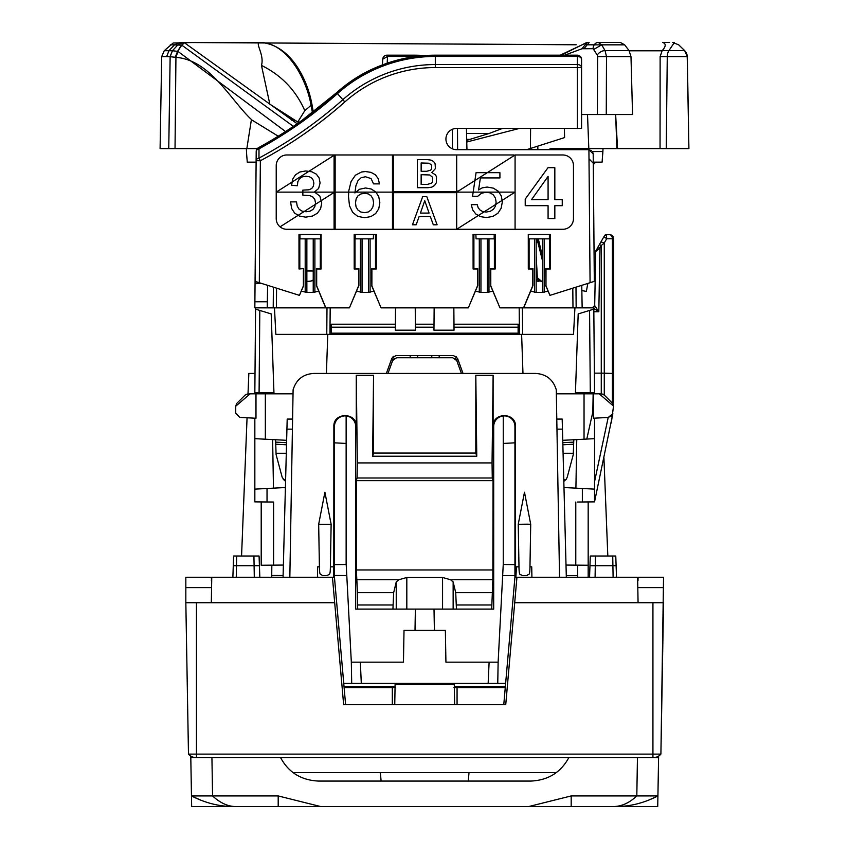 <?xml version="1.0" encoding="UTF-8"?>
<svg xmlns="http://www.w3.org/2000/svg" width="849" height="849" viewBox="0 0 849 849"><rect width="100%" height="100%" fill="white"/><g stroke="black" fill="none" stroke-linecap="round" stroke-linejoin="round"><path stroke-width="1.27" d="M273.474 488.154L272.625 439.57M575.909 488.154L576.758 439.57M285.402 487.528L254.838 489.13L254.838 418.186L255.995 418.249L255.995 393.83L293.032 393.83M577.649 502.024L594.544 501.876L612.861 413.707L608.192 417.475L594.544 481.691L594.544 501.876L594.544 489.13L563.98 487.528M267.032 488.493L267.032 501.982L254.838 501.876L254.838 489.13L254.838 501.876M273.187 502.035L267.032 501.982M273.601 502.046L273.601 565.147M582.074 565.201L588.177 565.254L588.177 501.929L582.35 501.982L582.35 488.493M505.633 683.403L497.758 683.403L498.13 662.178L503.245 564.511L514.929 564.617L503.245 564.511L503.245 415.946M566.283 575.59L577.67 575.601L577.585 565.158L566.007 565.063L575.781 565.147L575.781 502.046M283.375 565.063L261.205 565.254L261.205 501.929M334.453 564.617L346.201 564.511L351.327 662.178L403.455 662.178L404.018 630.329L445.364 630.329L445.927 662.178L489.109 662.178L488.154 683.403L351.698 683.403L351.327 662.178M461.421 373.433L456.72 360.528L452.729 357.737L439.188 357.737L439.188 355.614M410.194 355.614L410.194 357.737L396.642 357.737L452.729 357.737M396.642 357.737L392.652 360.528L387.961 373.433M346.137 564.511L346.137 415.946M498.13 662.178L489.109 662.178M434.009 609.094L434.38 630.329M415.373 609.094L415.002 630.329M261.534 501.939L266.045 501.971M577.553 393.83L577.575 392.769L577.553 393.83M562.738 440.323L584.038 439.209L584.038 393.83L593.515 393.83L593.515 418.217L608.871 417.432M394.127 358.565L392.96 359.859L391.293 359.859L391.824 358.405L386.359 373.433M431.759 355.614L431.759 357.737L417.623 357.737L417.623 355.614M455.255 358.565L456.422 359.859M602.896 394.148A4.245 4.245 0 0 1 604.276 395.072A4.245 4.245 0 0 0 602.896 394.148L599.214 393.83L613.519 406.098L612.405 403.201L604.276 395.072L612.405 403.201L613.551 405.313L613.647 400.824L613.551 405.313A4.245 4.245 0 0 0 612.405 403.201L604.276 395.072L601.272 393.83L601.272 373.157L604.276 373.189L604.276 395.072L612.405 403.201A4.245 4.245 0 0 1 613.551 405.313M594.544 489.13L594.565 418.186L593.387 418.249L593.387 393.83M611.333 422.898L613.519 406.098M599.214 393.83L593.515 393.83M610.993 416.742L612.203 415.522M577.681 577.246L577.585 565.158L588.177 565.254L588.177 577.246L588.177 565.254M360.347 662.178L361.303 683.403M271.733 575.495L283.099 575.505M334.453 575.516L346.785 575.526M351.698 683.403L343.749 683.403M261.205 565.254L261.205 512.637M271.829 565.158L271.722 577.246M502.672 575.569L514.929 575.58M497.758 683.403L488.154 683.403M604.541 235.661L606.388 234.6A2.123 2.123 0 0 0 604.541 235.661L600.943 241.901L604.276 242.931L601.272 245.51L599.436 244.501L603.342 237.741A2.123 0.987 -150 0 1 604.806 237.571A2.123 0.987 -150 0 1 606.685 238.76L606.388 234.6L609.402 234.6A4.245 4.245 0 0 1 613.647 238.845L613.647 400.824M592.963 307.847L582.138 307.614M595.711 251.548L594.693 305.523L592.57 307.614L594.13 306.913M593.833 311.742L598.821 311.742L593.801 308.389M596.094 250.285L595.627 251.633L599.935 247.823L598.821 311.742L594.693 305.523L592.56 307.614L594.183 306.86M599.436 244.501L598.099 246.826L599.935 247.823L601.272 245.51L601.272 373.157L594.374 373.157M593.143 393.83L592.825 411.977L586.786 439.06M595.627 251.633L598.099 246.826M600.943 241.901L604.276 242.931L604.276 373.189L613.647 373.475M606.388 234.6L609.402 234.6A4.245 4.245 0 0 1 613.647 238.845L612.405 238.76L612.405 403.201L604.276 395.072M246.051 394.361L250.168 393.83L235.735 406.204L244.491 398.69M250.168 393.83L255.995 393.83M236.542 403.71L235.735 406.204L235.735 413.155L239.758 417.4L255.867 418.239L255.867 393.83M245.106 395.072L236.977 403.201L245.106 395.072L248.11 393.83M286.644 440.323L265.344 439.209L265.344 393.83M334.453 442.828L346.137 443.443M514.929 442.828L503.245 443.443M584.038 393.83L556.339 393.83M577.553 439.549L594.544 438.657L594.544 418.186M254.838 438.657L271.829 439.549M463.023 373.433L457.558 358.405L453.568 355.614L395.814 355.614L391.824 358.405L393.374 356.389M255.56 309.853L254.838 392.769L259.083 392.769L259.805 310.437L271.192 313.918L273.951 392.769L254.838 392.769L255.57 309.142L259.805 310.437L255.57 309.142L255.581 307.847L274.46 307.847L275.851 334.379L327.767 334.379L326.409 373.433M273.951 392.769L273.983 393.83M275.585 439.75L276.105 454.608L282.165 477.223L284.542 480.704M522.973 373.433L521.615 334.379L327.767 334.379M521.615 334.379L573.531 334.379L574.922 307.847L593.801 307.847L594.544 392.769L590.299 392.769L589.577 310.437L593.812 309.142L578.19 313.918L575.399 393.83M573.797 439.75L573.277 454.608L567.217 477.223L566.113 479.452L563.768 479.452M456.412 359.859L458.078 359.859L456.009 356.389M255.4 328.351L255.347 334.379L255.4 328.351M298.975 234.451L321.102 234.451L299.421 234.6L299.421 268.571L303.666 268.571L299.007 268.984L298.975 234.451L320.657 234.6L320.657 268.571L316.412 268.571L316.412 285.551L325.698 307.847L274.46 307.847M574.922 307.847L499.944 307.847L490.786 285.848L490.786 268.984L495.179 268.984L495.2 234.451L473.073 234.451L473.105 268.984L477.488 268.984L477.499 285.848L468.34 307.847L381.042 307.847L371.883 285.848L371.894 268.984L376.277 268.984L376.298 234.451L354.182 234.451L354.203 268.984L358.596 268.984L358.596 285.848L349.438 307.847L325.846 307.847L316.688 285.848L316.688 268.984L321.081 268.984L321.102 234.451M575.431 392.769L594.544 392.769M301.342 291.154L306.754 292.364L313.345 292.364L318.746 291.165M273.399 287.153L273.219 307.847M286.304 453.281L276.063 453.281M275.745 444.218L286.527 444.791M326.992 307.847L326.769 334.379L329.953 334.379L330.187 307.847M522.379 307.847L522.613 334.379L522.379 307.847M519.195 307.847L519.429 334.379L522.613 334.379M575.983 287.153L576.163 307.847M548.04 291.154L542.628 292.364L536.037 292.364L530.636 291.165M562.855 444.791L573.637 444.218M573.319 453.281L563.078 453.281M373.953 291.165L368.551 292.364L361.961 292.364L356.538 291.154M492.844 291.154L487.422 292.364L480.831 292.364L475.429 291.165M563.821 481.319L564.84 480.704M563.81 481.319L566.113 479.452M395.538 307.847L395.347 330.176L415.426 330.176L415.235 307.847M457.611 149.668L457.484 128.432M452.453 148.851L452.284 129.324M434.147 307.847L433.956 330.176L454.035 330.176L453.844 307.847M466.95 149.668L466.43 128.432M454.013 327.194L518.113 327.194L518.113 333.169L331.269 333.169L331.269 324.201L395.401 324.201M518.113 327.194L518.113 324.201L453.982 324.201M331.269 333.169L331.269 334.379M518.113 333.169L518.113 334.379M515.078 154.974L515.078 229.283L456.688 229.283L456.688 192.129L514.016 192.129L514.016 192.808L456.688 229.283L515.078 192.129L515.078 154.974L562.845 154.974A10.613 10.613 0 0 1 573.468 165.597L573.468 218.671A10.613 10.613 0 0 1 562.845 229.283L515.078 229.283L515.078 192.129L456.688 192.129L456.688 154.974L456.688 191.067L458.364 191.067L514.016 155.654L514.016 154.974L393.002 154.974L393.002 229.283L456.688 229.283L456.688 192.129L515.078 154.974M334.082 154.974L335.143 154.974L335.143 229.283L334.082 229.283L334.082 154.974M392.471 154.974L393.533 154.974L393.533 191.598L456.688 191.598L456.688 192.659L393.533 192.659L393.533 229.283L392.471 229.283L392.471 154.974M379.45 183.872L378.229 178.661L375.407 174.809L371.034 172.368L365.388 171.53L361.6 171.986L355.423 175.202L351.062 181.559L348.748 190.94L348.493 196.65L349.512 205.776L352.664 212.399L357.737 216.378L364.677 217.726L370.907 216.569L375.661 213.555L378.75 208.801L379.843 202.762L378.75 196.65L375.789 191.97L371.236 189.009L365.579 187.979L359.477 189.263L354.914 192.925L355.88 185.857L357.928 180.784L361.08 177.77L365.452 176.741L371.098 178.598L373.549 183.872L379.45 183.872M373.613 202.826L372.902 206.869L371.098 209.958L368.211 212.006L364.614 212.653L360.825 212.006L357.928 210.021L356.071 206.933L355.487 202.89L356.134 198.899L357.928 195.886L360.889 193.954L364.868 193.254L368.339 193.954L371.098 195.822L372.902 198.836L373.613 202.826M290.591 201.871L291.621 208.483L294.645 213.11L299.4 216.06L305.693 217.153L312.368 216.06L317.388 213.237L320.593 208.737L321.75 202.953L319.829 196.087L314.427 191.97L318.608 188.499L320.084 182.981L319.118 177.972L316.359 174.172L311.859 171.795L305.693 170.967L299.909 171.997L295.473 174.82L292.587 179.319L291.621 185.294L297.341 185.74L297.85 181.633L299.527 178.672L302.223 176.879L306.011 176.231L309.354 176.751L311.795 178.099L313.27 180.285L313.854 183.235L313.27 186.387L311.732 188.499L309.036 189.783L302.86 190.112L302.86 195.185L310.055 195.631L313.079 197.18L314.873 199.685L315.52 202.953L314.809 206.689L312.952 209.448L309.991 211.178L306.075 211.762L302.032 211.114L299.071 209.194L297.214 206.105L296.503 201.871L290.591 201.871M471.259 204.662L472.681 209.926L475.822 214.033L480.449 216.612L486.36 217.567L492.844 216.41L497.928 213.269L501.133 208.26L502.353 201.829L501.26 195.854L498.183 191.163L493.365 188.149L487.135 187.056L482.317 187.82L478.581 189.943L480.385 177.929L499.912 177.929L499.912 172.665L476.077 172.665L472.543 196.31L477.69 196.31L481.415 193.285L486.169 192.192L490.276 192.903L493.428 194.952L495.423 198.104L496.124 202.147L495.423 206.201L493.365 209.342L490.213 211.337L486.169 212.048L482.763 211.592L480.131 210.117L478.199 207.803L477.234 204.662L471.259 204.662M548.083 218.586L554.832 218.586L554.832 205.691L562.25 205.691L562.25 199.695L554.832 199.695L554.832 167.688L548.008 167.688L525.223 199.09L525.223 205.691L548.083 205.691L548.083 218.586M531.516 199.695L548.083 176.38L548.083 199.695L531.516 199.695M431.833 172.538L435.399 168.611L435.113 163.634L433.531 161.448L430.984 160.111L427.418 159.623L417.421 159.623L417.421 187.714L427.992 187.714L431.759 187.151L434.55 185.485L436.29 182.853L436.535 176.91L435.558 174.926L431.833 172.538M426.654 171.286L421.146 171.286L421.146 162.987L429.159 163.231L431.632 165.205L431.589 168.93L430.623 170.225L426.654 171.286M427.546 184.35L421.146 184.35L421.146 174.682L429.732 174.968L432.64 177.271L432.64 181.601L431.632 183.14L427.546 184.35M412.444 224.783L416.169 224.783L419.119 216.527L430.337 216.527L433.287 224.783L437.097 224.783L426.814 196.66L422.685 196.66L412.444 224.783M420.414 213.088L424.744 200.704L429.085 213.088L420.414 213.088M334.612 154.974L334.612 192.129L276.222 192.129L334.612 154.974L276.222 192.129L276.222 165.597A10.613 10.613 0 0 1 286.845 154.974L334.612 154.974L334.612 192.129L280.064 226.842A10.613 10.613 0 0 0 286.845 229.283L334.612 229.283L334.612 192.129L280.064 226.842A10.613 10.613 0 0 1 276.222 218.671L276.222 192.129L334.612 192.129L334.612 229.283L393.002 229.283L393.002 192.129L334.612 192.129L393.002 192.129L393.002 154.974L334.612 154.974M577.331 55.185A4.245 4.245 0 0 1 581.576 59.43A4.245 3.003 0 0 0 577.331 56.437L577.331 64.556L435.304 64.556L435.304 56.437L577.331 56.437L577.331 55.185L435.304 55.185A148.617 148.617 0 0 0 336.618 92.69C363.085 68.865 395.974 56.363 435.304 55.185L435.304 56.437A147.376 147.376 0 0 0 337.446 93.613L336.618 92.69L302.117 120.25M513.709 55.185L514.876 55.185M581.576 59.43L581.576 67.559L577.331 67.559L577.331 128.432L456.539 128.432A10.613 10.613 0 0 0 445.927 139.056A10.613 10.613 0 0 0 456.539 149.668L588.951 149.668L593.196 153.881L593.281 163.284L589.312 159.113M577.331 128.432L581.576 128.432L581.576 67.559A4.245 3.003 180 0 0 577.331 64.556L577.331 67.559L435.304 67.559A136.243 136.243 0 0 0 344.832 101.944A437.002 437.002 0 0 1 260.367 160.748L258.956 158.094A433.998 433.998 0 0 0 342.837 99.694L344.832 101.944M256.186 153.881L255.071 281.38L299.432 295.367L303.401 285.848L303.39 268.984M523.684 307.847L532.97 285.551L532.97 268.571L528.725 268.571L528.28 234.451L528.301 268.984L532.694 268.984L532.694 285.848L523.536 307.847M528.28 234.451L550.396 234.451L550.375 268.984L545.992 268.984L545.981 285.848L549.95 295.367L590.076 282.717L588.919 149.668M258.414 147.737A4.245 4.245 0 0 0 256.207 151.43L256.122 160.705A4.245 2.802 0.5 0 1 258.956 158.094L259.009 148.83L258.414 147.737A424.627 424.627 0 0 0 336.618 92.69M256.122 160.705L260.367 160.748L259.306 282.717M303.666 268.571L303.666 285.551L299.432 295.367M354.182 234.451L354.627 268.571L358.872 268.571L358.872 285.551L349.438 307.847M371.894 268.984L375.863 268.571L375.863 234.6L354.627 234.6L376.298 234.451M371.607 268.571L371.883 285.848M371.607 285.551L381.042 307.847M473.073 234.451L473.519 268.571L477.764 268.571L477.764 285.551L468.34 307.847M490.786 268.984L494.755 268.571L494.755 234.6L473.519 234.6L495.2 234.451M490.51 268.571L490.786 285.848M490.51 285.551L499.944 307.847M545.992 268.984L549.961 268.571L549.961 234.6L528.725 234.6L550.396 234.451M545.705 268.571L545.981 285.848M545.705 285.551L549.95 295.367M593.462 183.755L594.003 245.382A10.613 10.613 0 0 1 594.077 249.659L594.311 281.38L590.076 282.717M594.311 281.38L593.196 153.881L592.56 151.674M475.854 234.6L476.077 238.845L494.16 238.845L494.203 234.6M373.528 234.6L373.305 238.845L355.222 238.845L355.179 234.6M254.838 307.805L254.891 301.766L254.838 307.805L267.233 307.805L254.838 307.805M255.071 281.306L254.891 301.766L267.339 301.766M591.456 150.485L589.238 150.018M593.377 174.257L593.292 164.738L595.467 162.148M536.154 267.605L537.332 277.283L536.154 255.538M538.298 238.845L542.522 256.653M313.228 279.937A10.613 9.159 90 0 1 308.718 281.306L306.86 281.306L308.718 281.306A10.613 10.613 0 0 0 313.228 280.297M536.579 275.352L537.852 279.427L541.566 281.306L537.385 277.75M536.855 268.252L536.982 270.608M542.522 281.306L536.154 280.754M387.186 63.197L387.515 56.437L382.719 59.218L382.421 64.917M299.984 234.6L299.984 238.845L320.657 238.845M528.725 238.845L549.399 238.845L549.399 234.6M536.154 280.499A4.245 3.916 90 0 0 538.446 281.306L536.154 280.849M416.021 56.448L414.238 56.437L414.079 55.185A148.617 148.617 0 0 1 424.691 55.567L386.964 55.185L414.079 55.185M536.154 279.427L538.043 279.427M382.719 59.218A4.245 4.245 0 0 1 386.964 55.185A4.245 0.785 -90 0 1 387.515 56.437L414.238 56.437M257.311 148.607L160.09 148.607L161.692 56.586M183.437 148.607L175.032 148.607L175.934 57.339C210.488 60.099 230.663 100.118 251.421 119.529L251.962 120.049L251.421 119.529L246.836 148.596M246.369 148.607L246.635 154.21L246.348 148.607M256.122 162.148L247.271 162.148L246.635 154.21M168.749 148.607L170.14 56.703L166.648 56.586L169.015 50.622L174.523 44.838L181.389 45.209L177.568 51.343L175.223 57.265L170.14 56.703L172.443 50.738L177.717 45.029L182.79 42.63L184.424 42.747L297.171 123.752M285.551 131.553L177.95 51.407L175.934 57.329L175.223 57.265M278.228 136.19L251.962 120.049L278.217 136.201M564.373 128.432L564.596 137.58L526.73 149.668M177.961 51.407L172.634 50.76M175.329 57.276L177.6 51.343L181.835 45.188L293.361 126.363M519.397 128.432L466.886 141.963M466.865 140.308L489.3 133.42L502.459 128.432M470.102 139.385L466.854 139.385M581.576 114.541L587.519 114.541L588.813 148.607L550.056 148.607L550.078 149.668M537.884 149.668L537.81 146.41M312.061 110.55L313.302 111.951M262.012 42.588L196.48 42.45M311.371 106.825L312.199 105.87L311.074 105.287C306.022 76.452 285.784 43.182 261.396 42.546C252.853 40.816 264.92 53.837 261.46 65.405C281.486 75.296 295.93 90.387 304.791 110.678L311.074 105.287L312.432 112.62M174.194 44.838L170.267 44.859L174.512 44.848L179.786 42.45M181.421 45.167L184.424 42.747L181.771 45.284M587.519 114.541L606.26 114.541L597.388 114.541L597.632 56.586L606.504 56.586L606.26 114.541L632.558 114.541L630.987 56.586L606.504 56.586L605.04 50.622A6.367 3.799 149.9 0 0 597.282 55.089L597.632 56.586M583.9 148.607L583.889 149.668M666.242 148.607L688.91 148.607L687.212 56.586L667.272 56.586L666.242 148.607L660.044 148.607L660.129 56.586L667.272 56.586A8.49 5.455 -90 0 1 668.938 50.622L662.241 50.622C666.051 46.281 666.168 43.564 662.591 42.461L669.606 42.45M588.813 148.607L660.044 148.607M616.905 148.607L615.642 114.541L617.552 148.607M298.774 122.627L269.833 104.172L261.46 65.405M174.523 44.838L180.02 42.45L182.8 42.63M586.691 42.514L561.253 55.185M597.282 55.089L593.09 48.711L582 48.754L586.935 42.503L589.153 42.45L586.935 42.503L560.202 55.185M593.09 48.711A6.367 5.221 -90 0 1 598.312 42.45L607.619 42.461M608.924 42.45L620.386 42.45L598.312 42.45L601.686 44.838L605.04 50.622L629.045 50.622L630.987 56.586M592.485 151.557L602.854 151.557L603.013 148.607M593.271 162.148L602.1 162.148L602.854 151.557M629.183 50.802L662.093 50.802L660.129 56.586M297.797 121.991L304.791 110.678M620.386 42.45L624.662 44.838L629.045 50.622M672.737 42.45L678.691 44.838L684.634 50.622M674.308 42.567L668.938 50.622L684.719 50.622L678.691 44.838M313.228 292.364L313.228 238.845M306.86 292.364L306.86 238.845M299.803 268.571L299.803 234.6M320.285 238.845L320.285 268.571M314.883 238.845L314.883 292.268M305.194 292.268L305.194 238.845M368.424 292.364L368.424 238.845M362.056 292.364L362.056 238.845M354.999 268.571L354.999 234.6M375.481 234.6L375.481 268.571M370.09 238.845L370.09 292.268M360.401 292.268L360.401 238.845M487.326 292.364L487.326 238.845M480.959 292.364L480.959 238.845M473.901 268.571L473.901 234.6M494.383 234.6L494.383 268.571M488.982 238.845L488.982 292.268M479.292 292.268L479.292 238.845M542.522 292.364L542.522 238.845M536.154 292.364L536.154 238.845M529.097 268.571L529.097 238.845M549.579 234.6L549.579 268.571M544.188 238.845L544.188 292.268M534.499 292.268L534.499 238.845M587.837 283.417L586.351 291.409L581.841 290.57M395.061 686.597L344.025 686.597M454.311 686.597L474.262 686.597L474.251 687.658M505.357 686.597L474.262 686.597M345.607 704.638L334.453 577.246L334.453 426.506A10.613 10.613 0 0 1 345.076 415.893A10.613 10.613 0 0 1 355.689 426.506L355.689 609.094L493.694 609.094L493.694 426.506A10.613 10.613 0 0 1 504.306 415.893A10.613 10.613 0 0 1 514.929 426.506L514.929 577.246L515.587 577.278L516.5 566.824L515.863 577.246L637.62 577.246L638.066 602.726L514.706 602.726L505.739 704.638L343.643 704.638L332.447 577.246L211.762 577.246L211.316 602.726L185.835 602.726L185.835 577.246L211.316 577.246L211.677 582.011L211.762 577.246L211.369 580.674M607.82 556.021L603.926 457.749M272.009 393.83L272.03 392.769M248.014 393.83L248.831 373.433L255.008 373.433M247.059 417.782L241.562 556.021M394.753 704.638L395.103 684.464L454.279 684.464L454.629 704.638M652.934 757.722A10.613 10.613 0 0 0 660.904 754.114L652.934 754.114L652.934 757.722A10.613 10.613 0 0 0 660.904 754.114L663.547 602.726L638.066 602.726M660.904 754.114L663.547 577.246L638.066 577.246L638.002 580.674M652.934 602.726L652.934 754.114L196.448 754.114L196.448 757.722A10.613 10.613 0 0 1 188.478 754.114L185.835 602.726L188.478 754.114L196.448 754.114L196.448 602.726M514.929 577.246L503.775 704.638M232.87 577.246L233.273 565.71L236.478 565.71L236.277 577.246M259.826 577.246L259.083 556.021L233.602 556.021L233.273 565.71M236.648 556.021L236.478 565.71L254.095 565.71L254.297 577.246M283.057 577.246L286.93 429.138L292.417 429.138M292.597 419.077L287.195 419.077L286.93 429.138M289.838 577.246L293.107 389.797C296.216 379.577 303.104 374.112 313.78 373.433L535.602 373.433C546.278 374.112 553.166 379.577 556.275 389.797L559.544 577.246M253.925 556.021L254.095 565.71L259.423 565.71M556.785 419.077L562.187 419.077L562.452 429.138L556.955 429.138M566.325 577.246L562.452 429.138M613.105 577.246L612.734 556.021L590.299 556.021L589.556 577.246M595.085 577.246L595.287 565.71L589.959 565.71M595.457 556.021L595.287 565.71L616.109 565.71L616.512 577.246M612.734 556.021L615.769 556.021L616.109 565.71M658.612 756.066L657.731 806.55L657.911 795.938L571.186 795.938L571.186 806.55L613.328 806.55C621.521 806.486 629.353 802.952 636.814 795.938L637.45 757.722L211.932 757.722L212.568 795.938L191.471 795.938L191.651 806.55L191.471 795.938L200.895 800.214M211.932 757.722L190.802 757.722L190.77 756.066M293.054 772.579L556.318 772.579M334.453 577.246L332.447 577.246M333.519 577.246L333.795 566.824L330.388 566.824L331.131 524.279L318.672 524.279L319.415 566.824L317.653 566.824L317.473 577.246L317.653 566.824M456.444 609.094L455.722 592.676L453.143 581.936L450.596 579.75L492.844 579.75L493.067 480.651L492.271 477.998L492.049 462.928L357.333 462.928L356.262 375.322L356.283 426.506C356.973 412.041 333.179 412.062 333.859 426.506L333.795 566.824M357.684 609.094L357.461 592.676L393.66 592.676L396.239 581.936L398.786 579.75L406.82 577.479L442.562 577.479L450.596 579.75M493.067 480.651L356.315 480.651L356.357 569.955L357.461 592.676M356.315 480.651L357.1 477.998L492.271 477.998M357.333 462.928L357.1 477.998M492.049 462.928L493.12 375.322L493.099 426.506C492.409 412.041 516.203 412.062 515.523 426.506L515.587 577.278M492.844 579.75L491.698 609.094M516.935 577.246L514.706 602.726M334.676 602.726L211.316 602.726M637.801 587.614L663.547 587.614M185.835 587.614L211.581 587.614M529.967 566.824C529.818 576.811 528.768 573.457 527.038 575.537L522.273 575.654C520.363 573.584 519.142 577.171 518.983 566.824L518.24 524.279L524.48 492.218L530.71 524.279L529.967 566.824L531.729 566.824L531.909 577.246L531.729 566.824M324.902 492.218L318.672 524.279L324.902 492.218L331.131 524.279L324.902 492.218M493.12 375.322L475.811 375.322L475.811 453.048L373.56 453.048L373.56 375.322L356.262 375.322M330.388 566.824C330.24 577.14 329.041 573.563 327.152 575.643L322.344 575.537C320.614 573.457 319.564 576.811 319.415 566.824M392.938 609.094L393.66 592.676M475.811 375.322L476.767 456.231L372.615 456.231L373.56 375.322M475.811 453.048L476.767 456.231M373.56 453.048L372.615 456.231M527.462 524.183L530.71 524.279L524.48 492.218L518.24 524.279L527.462 524.183M190.802 757.722L191.471 795.938C205.447 803.08 219.604 806.614 233.931 806.55L236.054 806.55C228.137 806.614 220.305 803.08 212.568 795.938L278.196 795.938L320.657 806.55L528.725 806.55L571.186 795.938M280.626 757.722C288.628 772.484 301.268 780.273 318.545 781.069L530.837 781.069C548.114 780.273 560.754 772.484 568.756 757.722M320.657 806.55L236.054 806.55M278.196 795.938L278.196 806.55L571.186 806.55M649.007 800.002L657.911 795.938C643.935 803.08 629.778 806.614 615.451 806.55L613.328 806.55M658.58 757.722L637.45 757.722M468.266 781.069L469.009 772.579M380.373 772.579L381.116 781.069M344.121 687.658L392.312 687.658L392.312 704.638M392.312 687.658L395.422 687.658M505.261 687.658L453.96 687.658M457.07 687.658L457.07 704.638M256.207 151.43L256.207 151.43A4.245 2.791 -179.5 0 1 259.009 148.83A425.869 425.869 0 0 0 337.446 93.613L342.837 99.694A139.247 139.247 0 0 1 435.304 64.556L435.304 67.559M576.853 393.83L576.874 392.769M609.402 234.6A4.245 4.245 0 0 1 613.647 238.845A4.245 4.245 0 0 0 609.402 234.6A4.245 3.003 -90 0 1 612.405 238.76L606.685 238.76L604.276 242.931M286.58 442.7L275.67 442.127M562.802 442.7L573.712 442.127M276.572 288.161L276.403 307.847M285.614 479.452L283.269 479.452M572.81 288.161L572.979 307.847M331.269 327.194L395.369 327.194M415.373 324.201L434.009 324.201M415.405 327.194L433.977 327.194M261.216 283.311L255.05 283.311M313.228 270.969L306.86 270.969M313.228 280.096A10.613 9.71 -90 0 1 308.718 281.306M414.153 56.703L413.983 55.185M161.692 56.65L166.648 56.586M170.012 56.692L172.443 50.738L164.26 50.707L168.951 50.685M530.402 148.607L530.604 128.432M489.3 133.42L466.812 133.42M582 48.754L564.691 55.185M583.932 48.711L589.153 42.45M593.929 49.306L601.686 44.838L624.662 44.838M687.212 56.586A8.49 8.426 90 0 0 684.644 50.622L687.308 56.586L688.91 148.607M375.12 686.597L375.12 687.658M196.448 757.722A10.613 10.613 0 0 1 188.478 754.114M333.859 426.506L334.453 426.506M355.689 426.506L356.283 426.506M493.099 426.506L493.694 426.506M514.929 426.506L515.523 426.506M516.5 566.824L518.983 566.824M357.684 604.976L392.928 604.976M356.538 579.75L398.786 579.75M356.357 569.955L493.025 569.955M456.454 604.976L491.698 604.976M453.143 609.094L453.143 581.936M442.562 609.094L442.562 577.479M406.82 609.094L406.82 577.479M396.239 609.094L396.239 581.936M455.722 592.676L491.911 592.676M267.626 285.338L267.233 307.847M581.756 285.338L582.149 307.847M542.522 260.876L536.993 238.845M537.852 242.029L536.154 242.029M540.293 281.104L538.892 280.35M161.703 56.639L164.25 50.717M313.928 111.463L313.164 111.092M313.345 112.132L312.199 105.87C308.176 81.154 291.695 45.591 261.672 42.556L258.489 42.45M196.459 42.45L173.175 43.002L164.282 50.685M180.752 42.471L576.184 44.732M585.12 44.774L600.954 44.87M576.046 44.774L180.795 42.482M602.737 154.2L603.034 148.607M291.695 120.197L289.987 118.064L299.071 122.415M604.679 806.55L657.731 806.55M191.651 806.55L244.703 806.55"/></g></svg>
